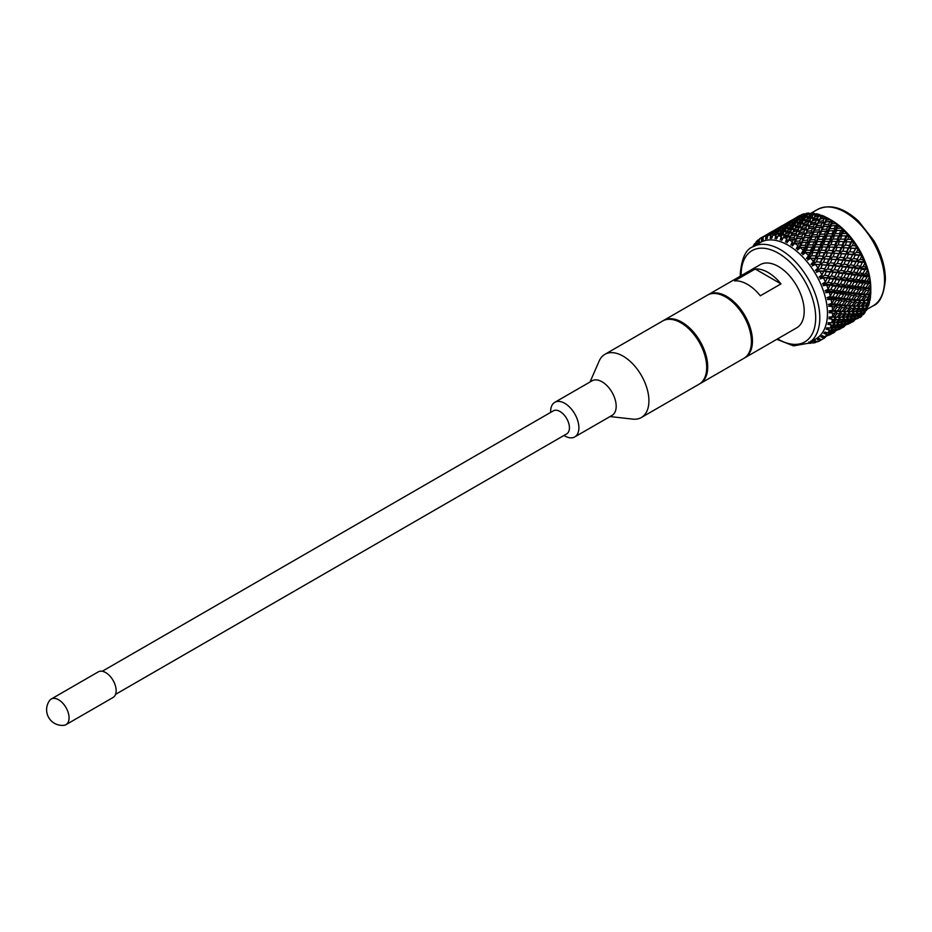 <?xml version="1.0" encoding="UTF-8"?>
<svg xmlns="http://www.w3.org/2000/svg" width="932" height="932" viewBox="0 0 932 932"><rect width="100%" height="100%" fill="white"/><g stroke="black" fill="none" stroke-linecap="round" stroke-linejoin="round"><path stroke-width="1.4" d="M663.176 320.713A36.476 21.063 60 0 1 663.689 320.398A36.476 21.063 60 0 1 691.8 330.173A36.476 21.063 60 0 1 707.714 366.87A36.476 21.063 60 0 1 700.165 383.576A36.476 21.063 60 0 1 699.641 383.856M663.689 320.398L707.388 295.164A36.476 21.063 60 0 1 735.499 304.939A36.476 21.063 60 0 1 751.413 341.648A36.476 21.063 60 0 1 743.864 358.342L700.165 383.576M590.026 381.98L599.194 360.987A36.476 21.063 60 0 1 604.88 354.346A36.476 21.063 60 0 1 632.991 364.121A36.476 21.063 60 0 1 648.917 400.83A36.476 21.063 60 0 1 641.356 417.524A36.476 21.063 60 0 1 632.758 419.12L610.006 416.569M604.88 354.346L662.652 320.992A36.476 21.063 60 0 1 690.763 330.767A36.476 21.063 60 0 1 706.689 367.476A36.476 21.063 60 0 1 699.128 384.17L641.356 417.524M550.637 411.466A19.98 11.534 60 0 1 550.649 411.292A19.98 11.534 60 0 1 554.785 402.333L592.065 380.804A19.98 11.534 60 0 1 607.454 386.151A19.98 11.534 60 0 1 616.18 406.259A19.98 11.534 60 0 1 612.033 415.404L574.753 436.922A19.98 11.534 60 0 1 564.92 436.025L563.953 435.477M554.785 402.333A19.98 11.534 60 0 1 570.174 407.68A19.98 11.534 60 0 1 578.889 427.776A19.98 11.534 60 0 1 574.753 436.922M102.252 671.273L553.352 410.837A13.316 7.689 60 0 1 563.615 414.402A13.316 7.689 60 0 1 569.429 427.811A13.316 7.689 60 0 1 566.668 433.904L115.568 694.352M49.617 700.503A14.784 8.539 60 0 1 51.213 699.047A14.784 8.539 60 0 1 62.607 703.008A14.784 8.539 60 0 1 69.061 717.896A14.784 8.539 60 0 1 65.997 724.665A14.784 8.539 60 0 1 63.947 725.317A15.669 15.669 0 0 1 49.617 700.503M51.213 699.047L98.303 671.856A14.784 8.539 60 0 1 109.696 675.817A14.784 8.539 60 0 1 116.151 690.705A14.784 8.539 60 0 1 113.087 697.474L65.997 724.665M760.349 295.793A36.476 21.063 -120 0 0 734.567 280.905L755.211 268.999A36.476 21.063 -120 0 1 780.981 283.887L760.349 295.793M707.912 294.885A36.476 21.063 60 0 1 708.425 294.57A36.476 21.063 60 0 1 736.525 304.345A36.476 21.063 60 0 1 752.45 341.054A36.476 21.063 60 0 1 744.889 357.748A36.476 21.063 60 0 1 744.377 358.028M744.889 357.748L796.65 327.866A36.476 21.063 -120 0 0 804.199 311.172A36.476 21.063 -120 0 0 788.286 274.462A36.476 21.063 -120 0 0 760.174 264.688L708.425 294.57M870.791 291.343A59.275 34.216 -120 0 0 870.791 291.25L868.228 294.407L870.698 294.594A59.275 34.216 -120 0 0 870.791 291.343L870.791 288.361A55.629 32.119 -120 0 0 831.461 220.232L828.886 218.752A59.275 34.216 -120 0 0 827.406 217.925L826.113 219.381L824.762 216.597A59.275 34.216 -120 0 0 821.838 215.362L820.789 217.144L819.24 214.476A59.275 34.216 -120 0 0 816.397 213.731L815.267 215.537L819.24 214.476M800.448 215.572L799.796 215.502A59.275 34.216 -120 0 0 799.248 215.816A59.275 34.216 -120 0 0 798.945 215.991M804.083 213.812A59.275 34.216 -120 0 0 801.765 214.581L800.367 215.63L804.083 213.812L805.376 214.22M808.801 213.067A59.275 34.216 -120 0 0 806.262 213.335L804.98 214.64L808.801 213.067L811.621 214.313M813.881 213.288A59.275 34.216 -120 0 0 811.166 213.055L809.978 214.605L813.881 213.288L816.502 214.57M821.64 215.746L819.787 214.71M824.319 218.263L819.904 219.102L818.727 221.49L823.142 220.721L824.319 218.263L826.113 219.381L827.127 217.843L825.286 216.876M870.791 291.25L870.698 288.139A59.275 34.216 -120 0 0 870.406 284.586L869.964 281.301A59.275 34.216 -120 0 0 869.288 277.596L868.496 274.218A59.275 34.216 -120 0 0 867.436 270.431L866.317 267.006A59.275 34.216 -120 0 0 864.908 263.208L863.475 259.795A59.275 34.216 -120 0 0 861.727 256.044L861.96 255.193L860.015 252.712A59.275 34.216 -120 0 0 857.964 249.089L858.325 248.529L855.995 245.897A59.275 34.216 -120 0 0 853.677 242.448L851.499 239.454A59.275 34.216 -120 0 0 848.959 236.25L846.594 233.501A59.275 34.216 -120 0 0 843.879 230.612L841.363 228.154A59.275 34.216 -120 0 0 838.52 225.614L835.922 223.505A59.275 34.216 -120 0 0 832.998 221.362L830.354 219.626A59.275 34.216 -120 0 0 828.886 218.752M827.465 313.373A55.629 32.119 -120 0 0 803.186 257.395A55.629 32.119 -120 0 0 760.314 242.495L752.66 246.91A55.629 32.119 60 0 1 795.532 261.822A55.629 32.119 60 0 1 819.811 317.8A55.629 32.119 60 0 1 808.289 343.256L815.943 338.84A55.629 32.119 -120 0 0 827.465 313.373M832.614 313.187A59.275 34.216 60 0 1 832.614 313.373A59.275 34.216 60 0 1 832.509 316.74L835.293 313.432L835.212 311.37L830.4 311.055L832.614 313.187L835.293 313.432M753.103 246.665L753.231 245.885A59.275 34.216 60 0 1 754.734 243.578L754.71 246.199L755.211 244.58L755.503 245.233L756.062 241.947A59.275 34.216 60 0 1 757.926 240.107L757.821 242.937L758.45 241.376L758.764 242.192L759.51 238.848A59.275 34.216 60 0 1 761.071 237.846A59.275 34.216 60 0 1 761.689 237.509L761.479 240.526L762.236 239.046L762.562 240.013L763.518 236.646A59.275 34.216 60 0 1 765.988 235.831L765.626 238.988L766.512 237.613L766.838 238.732L768.015 235.388A59.275 34.216 60 0 1 770.717 235.097L770.182 238.371L771.207 237.112L771.498 238.359L772.919 235.085A59.275 34.216 60 0 1 775.797 235.342L775.086 238.674L776.228 237.555L776.472 238.918L778.127 235.749A59.275 34.216 60 0 1 781.156 236.542L780.235 239.908L781.482 238.918L781.68 240.398L783.567 237.369A59.275 34.216 60 0 1 786.678 238.685L785.536 242.029L786.888 241.202L787.004 242.763L789.136 239.908A59.275 34.216 60 0 1 792.282 241.726L790.895 245.011L792.34 244.347L792.363 245.966L794.74 243.334A59.275 34.216 60 0 1 797.85 245.617L796.219 248.797L797.745 248.308L797.664 249.974L800.262 247.574A59.275 34.216 60 0 1 803.291 250.277L801.427 253.329L803.011 253.015L802.813 254.692L805.609 252.549A59.275 34.216 60 0 1 808.498 255.636L806.401 258.514L808.032 258.374L807.718 260.04L810.7 258.187A59.275 34.216 60 0 1 813.403 261.589L811.061 264.257L812.716 264.28L812.273 265.923L815.43 264.373A59.275 34.216 60 0 1 817.9 268.043L815.337 270.478L817.003 270.664L816.42 272.249L819.729 271.014A59.275 34.216 60 0 1 821.908 274.87L819.135 277.037L820.789 277.375L820.078 278.889L823.492 277.969A59.275 34.216 60 0 1 825.356 281.953L822.397 283.841L824.028 284.307L823.189 285.728L826.684 285.122A59.275 34.216 60 0 1 828.187 289.165L825.053 290.761L826.649 291.343L825.67 292.66L829.224 292.345A59.275 34.216 60 0 1 830.354 296.376L827.08 297.658L828.606 298.357L827.511 299.533L831.088 299.522A59.275 34.216 60 0 1 831.81 303.459L828.408 304.426L829.876 305.207L828.653 306.244L832.218 306.5A59.275 34.216 60 0 1 832.532 310.286L829.049 310.95L830.412 311.789L829.096 312.674L832.393 313.036M848.737 254.098L847.141 251.652M763.366 236.623L764.624 235.878M763.273 236.588L761.689 237.509L763.506 236.681M764.45 236.169L770.112 232.72L764.496 235.947M773.012 231.066L774.247 230.32M767.316 234.258L773.117 231.113M771.533 232.266L772.908 231.02M765.988 235.831L767.42 234.643L768.527 235.167M767.42 234.643L763.518 236.646M770.112 232.72L770.764 233.012M774.143 230.402L779.735 227.163L774.084 230.6M782.635 225.509L783.882 224.752M776.95 228.69L782.752 225.544M781.156 226.709L782.542 225.462M777.067 229.086L771.475 232.313L777.067 229.086L778.162 229.598M774.504 231.252L768.912 234.48L774.504 231.252L775.855 231.917M770.717 235.097L772.046 233.652L773.537 234.421M772.046 233.652L768.015 235.388M773.863 233.804L773.059 232.616M768.912 234.48L768.69 235.097M776.216 231.194L775.564 230.309M778.639 228.829L778.173 228.247M779.735 227.163L780.387 227.455M783.777 224.833L789.369 221.595L783.707 225.043M792.27 219.952L793.516 219.195M786.585 223.132L792.375 219.987M790.779 221.152L792.165 219.905M786.69 223.529L781.098 226.756L786.69 223.529L787.796 224.041M784.127 225.695L778.546 228.911L784.127 225.695L785.49 226.36M781.68 228.095L776.088 231.322L780.305 229.598L781.68 228.095L783.171 228.864M779.315 230.74L775.086 232.394L773.735 233.955L777.987 232.383L779.315 230.74L781.785 232.033L780.305 229.598M775.797 235.342L777.043 233.629L779.408 234.922L777.987 232.383M777.043 233.629L772.919 235.085M773.735 233.955L773.327 234.946M776.088 231.322L775.774 232.126M783.497 228.247L782.694 227.059M778.546 228.911L778.325 229.528M785.839 225.637L785.187 224.752M788.274 223.272L787.808 222.69M789.369 221.595L790.021 221.886M793.342 219.486L799.004 216.038L793.388 219.265M796.219 217.564L799.796 215.502M796.324 217.971L790.744 221.187L796.324 217.971L797.419 218.484M793.761 220.127L788.181 223.354L793.761 220.127L795.124 220.802M791.303 222.527L785.723 225.754L789.928 224.041L791.303 222.527L792.806 223.296M788.95 225.183L784.721 226.837L783.369 228.398L787.622 226.826L788.95 225.183L791.419 226.476L789.928 224.041M786.678 228.06L782.402 229.587L781.086 231.287L785.396 229.843L786.678 228.06L789.043 229.354L787.622 226.826M784.476 231.183L780.154 232.569L778.884 234.41L783.218 233.117L784.476 231.183L786.724 232.464L785.396 229.843M781.156 236.542L782.332 234.561L784.476 235.819L783.218 233.117M782.332 234.561L778.127 235.749M778.884 234.41L778.255 235.714M781.086 231.287L780.573 232.429M783.369 228.398L782.95 229.377M785.723 225.754L785.408 226.558M793.132 222.678L792.328 221.49M788.181 223.354L787.948 223.971M795.474 220.08L794.821 219.195M799.004 216.038L799.656 216.329M803.396 214.57L797.804 217.797L803.396 214.57L804.747 215.234M800.938 216.97L795.357 220.197L799.551 218.472L800.938 216.97L802.429 217.739M798.584 219.614L794.355 221.28L792.992 222.841L797.256 221.257L798.584 219.614L801.042 220.919L799.551 218.472M796.301 222.503L792.025 224.03L790.72 225.73L795.019 224.286L796.301 222.503L798.666 223.797L797.256 221.257M794.099 225.626L789.788 227.012L788.519 228.853L792.852 227.548L794.099 225.626L796.359 226.907L795.019 224.286M791.967 228.992L787.61 230.239L786.375 232.219L790.744 231.054L791.967 228.992L794.099 230.251L792.852 227.548M789.87 232.592L785.49 233.711L784.29 235.819L788.67 234.794L789.87 232.592L791.897 233.815L790.744 231.054M786.678 238.685L787.82 236.437L789.73 237.613L788.67 234.794M787.82 236.437L783.567 237.369M784.29 235.819L782.053 239.757M781.482 238.918L782.274 239.384L783.346 237.532M786.375 232.219L785.618 233.676M788.519 228.853L787.889 230.157M790.72 225.73L790.196 226.872M792.992 222.841L792.584 223.82M795.357 220.197L795.043 221M802.755 217.121L801.951 215.933M797.804 217.797L797.582 218.414M805.108 214.511L804.654 213.894M808.207 214.057L803.978 215.723L802.615 217.284L806.879 215.7L808.207 214.057L810.689 215.35L809.372 213.207M805.935 216.946L801.66 218.461L800.355 220.162L804.642 218.729L805.935 216.946L808.3 218.239L806.879 215.7M803.734 220.069L799.423 221.443L798.153 223.296L802.487 221.991L803.734 220.069L805.982 221.35L804.642 218.729M801.59 223.435L797.244 224.682L796.01 226.662L800.378 225.497L801.59 223.435L803.734 224.694L802.487 221.991M799.493 227.035L795.124 228.142L793.924 230.262L798.305 229.237L799.493 227.035L801.532 228.258L800.378 225.497M797.454 230.868L793.05 231.847L791.862 234.095L796.278 233.198L797.454 230.868L799.365 232.056L798.305 229.237M795.415 234.934L791.012 235.784L789.835 238.161L794.25 237.404L795.415 234.934L797.221 236.064L796.278 233.198M792.282 241.726L793.4 239.233L795.078 240.293L794.25 237.404M793.4 239.233L789.136 239.908M789.835 238.161L788.903 240.048M791.862 234.095L791.012 235.784M793.924 230.262L793.05 231.847M796.01 226.662L795.252 228.107M798.153 223.296L797.512 224.6M800.355 220.162L799.842 221.315M802.615 217.284L802.207 218.263M804.98 214.64L804.666 215.443M813.368 214.511L809.046 215.886L807.776 217.739L812.11 216.434L813.368 214.511L815.617 215.793L814.452 213.486M811.224 217.878L806.867 219.113L805.644 221.094L810.001 219.94L811.224 217.878L813.368 219.137L812.11 216.434M809.127 221.478L804.759 222.585L803.547 224.705L807.939 223.668L809.127 221.478L811.155 222.701L810.001 219.94M807.077 225.311L802.673 226.29L801.497 228.538L805.9 227.641L807.077 225.311L808.999 226.488L807.939 223.668M805.05 229.377L800.635 230.216L799.47 232.604L803.885 231.835L805.05 229.377L806.844 230.507L805.9 227.641M803.034 233.664L798.619 234.375L797.454 236.891L801.87 236.25L803.034 233.664L804.712 234.724L803.885 231.835M801.019 238.173L796.604 238.755L795.427 241.4L799.842 240.887L801.019 238.173L802.58 239.163L801.87 236.25M797.85 245.617L798.992 242.891L800.425 243.8L799.842 240.887M798.992 242.891L794.74 243.334M795.427 241.4L792.946 244.72L794.483 243.438M797.454 236.891L795.078 240.293L796.604 238.755M799.47 232.604L798.619 234.375M801.497 228.538L800.635 230.216M803.547 224.705L802.673 226.29M805.644 221.094L804.887 222.55M807.776 217.739L807.147 219.043M809.978 214.605L809.465 215.746M818.762 215.921L814.382 217.028L813.17 219.148L817.574 218.111L818.762 215.921L821.069 216.655L818.622 220.931L817.574 218.111M816.712 219.754L812.308 220.733L811.131 222.981L815.523 222.084L816.712 219.754L818.622 220.931L819.904 219.102M814.684 223.82L810.269 224.659L809.092 227.047L813.519 226.278L814.684 223.82L816.479 224.95L815.523 222.084M812.669 228.107L808.242 228.818L807.077 231.334L811.492 230.693L812.669 228.107L814.347 229.167L813.519 226.278M810.642 232.616L806.238 233.198L805.073 235.831L809.477 235.318L810.642 232.616L812.203 233.606L811.492 230.693M808.627 237.322L804.223 237.788L803.034 240.549L807.438 240.153L808.627 237.322L810.059 238.231L809.477 235.318M806.564 242.238L802.172 242.588L800.984 245.465L805.353 245.174L806.564 242.238L807.893 243.054L807.438 240.153M803.291 250.277L804.479 247.341L805.691 248.063L805.353 245.174M804.479 247.341L800.262 247.574M800.984 245.465L798.27 248.611L799.994 247.644M803.034 240.549L800.425 243.8L802.172 242.588M805.073 235.831L802.58 239.163L804.223 237.788M807.077 231.334L804.712 234.724L806.238 233.198M809.092 227.047L808.242 228.818M811.131 222.981L810.269 224.659M813.17 219.148L812.308 220.733M815.267 215.537L814.521 216.993M821.838 215.362L820.754 217.412L824.762 216.597M822.292 222.55L817.877 223.261L816.712 225.765L821.127 225.136L822.292 222.55L823.97 223.61L823.142 220.721M820.277 227.047L815.873 227.641L814.696 230.274L819.112 229.761L820.277 227.047L821.838 228.037L821.127 225.136M818.249 231.765L813.846 232.231L812.669 234.992L817.061 234.596L818.249 231.765L819.694 232.674L819.112 229.761M816.199 236.681L811.807 237.031L810.619 239.897L814.987 239.617L816.199 236.681L817.527 237.497L817.061 234.596M814.114 241.784L809.745 242.017L808.522 245L812.879 244.825L814.114 241.784L815.325 242.506L814.987 239.617M811.97 247.062L807.625 247.201L806.378 250.289L810.7 250.207L811.97 247.062L813.065 247.679L812.879 244.825M808.498 255.636L809.768 252.514L810.758 253.026L810.7 250.207M809.768 252.514L805.609 252.549M806.378 250.289L803.442 253.236L805.341 252.595M808.522 245L805.691 248.063L807.625 247.201M810.619 239.897L807.893 243.054L809.745 242.017M812.669 234.992L810.059 238.231L811.807 237.031M814.696 230.274L812.203 233.606L813.846 232.231M816.712 225.765L814.347 229.167L815.873 227.641M818.727 221.49L817.877 223.261M820.754 217.412L814.347 229.167L803.442 253.236L803.256 250.568M821.709 215.548L820.789 217.144M827.406 217.925L826.346 220.208L830.354 219.626M829.911 221.49L825.496 222.072L824.319 224.717L828.734 224.204L829.911 221.49L831.472 222.48L830.855 219.929M827.884 226.208L823.469 226.674L822.304 229.423L826.696 229.027L827.884 226.208L829.329 227.117L828.734 224.204M825.834 231.113L821.442 231.462L820.242 234.34L824.622 234.049L825.834 231.113L827.15 231.94L826.696 229.027M823.737 236.215L819.368 236.46L818.145 239.442L822.502 239.268L823.737 236.215L824.96 236.938L824.622 234.049M821.593 241.505L817.259 241.644L816.013 244.72L820.323 244.638L821.593 241.505L822.7 242.122L822.502 239.268M819.403 246.957L815.104 246.992L813.811 250.184L818.086 250.184L819.403 246.957L820.393 247.458L820.323 244.638M817.119 252.56L812.867 252.514L811.539 255.787L815.756 255.881L817.119 252.56L818.005 252.945L818.086 250.184M813.403 261.589L814.754 258.315L815.547 258.583L815.756 255.881M814.754 258.315L810.7 258.187M811.539 255.787L808.382 258.502L810.421 258.211M813.811 250.184L810.758 253.026L812.867 252.514M816.013 244.72L813.065 247.679L815.104 246.992M818.145 239.442L815.325 242.506L817.259 241.644M820.242 234.34L817.527 237.497L819.368 236.46M822.304 229.423L819.694 232.674L821.442 231.462M824.319 224.717L821.838 228.037L823.469 226.674M826.346 220.208L823.97 223.61L825.496 222.072M832.998 221.362L831.927 223.866L835.922 223.505M835.468 225.556L831.064 225.905L829.876 228.783L834.257 228.491L835.468 225.556L836.785 226.371L836.388 223.82M833.371 230.658L829.002 230.903L827.791 233.885L832.136 233.699L833.371 230.658L834.583 231.381L834.257 228.491M831.228 235.947L826.894 236.076L825.647 239.163L829.969 239.081L831.228 235.947L832.323 236.565L832.136 233.699M829.026 241.388L824.727 241.435L823.434 244.615L827.721 244.627L829.026 241.388L830.016 241.901L829.969 239.081M826.754 247.003L822.502 246.957L821.174 250.219L825.391 250.324L826.754 247.003L827.639 247.388L827.721 244.627M824.401 252.758L820.195 252.63L818.809 255.985L822.991 256.149L824.401 252.758L825.169 253.015L825.391 250.324M821.942 258.642L817.783 258.432L816.35 261.869L820.463 262.102L821.942 258.642L822.618 258.77L822.991 256.149M817.9 268.043L819.962 264.641L817.713 264.525M815.43 264.373L818.995 264.618M816.35 261.869L812.995 264.327L815.139 264.362M826.334 265.177L822.315 264.851L820.743 268.404L824.727 268.765L826.835 265.038L819.962 264.641L820.463 262.102M818.809 255.985L815.547 258.583L817.783 258.432M821.174 250.219L818.005 252.945L820.195 252.63M823.434 244.615L820.393 247.458L822.502 246.957M825.647 239.163L822.7 242.122L824.727 241.435M827.791 233.885L824.96 236.938L826.894 236.076M829.876 228.783L827.15 231.94L829.002 230.903M831.927 223.866L829.329 227.117L831.064 225.905M832.591 221L831.472 222.48L832.905 221.28M838.52 225.614L837.414 228.328L841.363 228.154M840.862 230.379L836.517 230.519L835.27 233.606L839.592 233.524L840.862 230.379L841.969 230.996L841.794 228.491M838.66 235.831L834.35 235.878L833.08 239.058L837.344 239.07L838.66 235.831L839.65 236.344L839.592 233.524M836.388 241.446L832.125 241.388L830.796 244.662L835.025 244.755L836.388 241.446L837.262 241.831L837.344 239.07M834.024 247.19L829.818 247.062L828.432 250.417L832.614 250.591L834.024 247.19L834.804 247.458L835.025 244.755M831.565 253.085L827.418 252.875L825.985 256.3L830.097 256.545L831.565 253.085L832.253 253.213L832.614 250.591M835.957 259.62L831.95 259.294L830.377 262.847L834.35 263.197L836.458 259.48L824.925 258.805L823.422 262.3L827.476 262.603L828.641 259.049M821.908 274.87L823.946 271.084L819.438 270.967M823.527 271.375L819.729 271.014M830.226 272.074L826.358 271.666L824.634 275.301L828.455 275.732L830.563 271.643L823.946 271.084L824.727 268.765M820.743 268.404L817.201 270.595L815.337 270.478M823.422 262.3L819.962 264.641L822.315 264.851M833.161 265.806L829.224 265.434L827.581 269.033L831.484 269.441L833.581 265.527L826.835 265.038L827.476 262.603M825.985 256.3L822.618 258.77L824.925 258.805M833.057 256.743L837.099 257.046L838.637 253.516L834.548 253.248L833.057 256.743L829.597 259.073L827.336 258.956M835.62 250.743L839.732 250.988L841.2 247.516L837.053 247.318L835.62 250.743L832.253 253.213L829.597 259.073L830.097 256.545M828.432 250.417L825.169 253.015L827.418 252.875M830.796 244.662L827.639 247.388L829.818 247.062M833.08 239.058L830.016 241.901L832.125 241.388M835.27 233.606L832.323 236.565L834.35 235.878M837.414 228.328L834.583 231.381L836.517 230.519M838.019 224.962L836.785 226.371L838.404 225.462M843.879 230.612L842.703 233.501L846.594 233.501M846.011 235.878L841.759 235.831L840.419 239.105L844.66 239.198L846.011 235.878L846.897 236.262L846.978 233.839M843.646 241.633L839.441 241.505L838.078 244.86L842.237 245.034L843.646 241.633L844.439 241.901L844.66 239.198M845.592 254.063L841.584 253.737L840.012 257.29L843.984 257.64L846.093 253.923L838.217 253.492M825.356 281.953L828.513 275.616M823.492 277.969L827.406 277.818L820.929 277.2L823.212 277.899M824.634 275.301L820.929 277.2L819.135 277.037M827.581 269.033L823.946 271.084L826.358 271.666M843.169 273.635L839.487 273.169L837.6 276.862L841.235 277.34L843.367 272.913L832.998 272.389L831.193 276.058L834.921 276.524L837.041 272.26L830.563 271.643L831.484 269.441M830.377 262.847L826.835 265.038L829.224 265.434M839.848 266.517L835.992 266.098L834.28 269.732L838.089 270.175L840.186 266.086L833.581 265.527L834.35 263.197M820.789 277.375L829.597 259.073L831.95 259.294M842.796 260.249L838.847 259.877L837.204 263.476L841.107 263.873L843.204 259.958L836.458 259.48L837.099 257.046M838.078 244.86L834.804 247.458L832.253 253.213L834.548 253.248M842.691 251.186L846.734 251.489L848.271 247.959L844.182 247.691L842.691 251.186L839.231 253.516L836.913 253.399M841.2 247.516L841.876 247.656L839.231 253.516L839.732 250.988M840.419 239.105L837.262 241.831L834.804 247.458L837.053 247.318M845.242 245.186L849.355 245.431L850.834 241.959L846.675 241.761L845.242 245.186L841.876 247.656L842.237 245.034M842.703 233.501L839.65 236.344L837.262 241.831L839.441 241.505M843.285 229.68L839.65 236.344L841.759 235.831M842.831 228.992L841.969 230.996L843.74 230.39M848.959 236.25L847.701 239.303L851.499 239.454M855.227 248.495L851.207 248.18L849.635 251.733L853.619 252.083L855.727 248.355L847.852 247.935M840.815 270.501L844.555 270.967L846.407 267.274L842.621 266.832L840.815 270.501L837.041 272.26L838.183 269.989M833.546 279.192L829.853 278.726L827.966 282.419L831.6 282.897L833.744 278.47L827.406 277.818L829.853 278.726M828.187 289.165L830.296 284.703L824.109 284.027L826.404 285.029M830.156 285.588L826.684 285.122M836.237 286.415L832.73 285.938L830.657 289.642L834.093 290.132L836.237 286.415L836.319 285.39L830.296 284.703L831.6 282.897M827.966 282.419L824.109 284.027L822.397 283.841M839.79 280.019L836.19 279.542L834.198 283.246L837.752 283.736L839.93 279.146L833.744 278.47L834.921 276.524M831.193 276.058L827.383 277.853M834.28 269.732L830.563 271.643L832.998 272.389M837.204 263.476L833.581 265.527L835.992 266.098M852.803 268.078L849.122 267.612L847.223 271.305L850.869 271.783L853.001 267.344L840.186 266.086L841.107 263.873M840.012 257.29L836.458 259.48L838.847 259.877M849.483 260.96L845.627 260.541L843.903 264.175L847.724 264.618L849.821 260.529L843.204 259.958L843.984 257.64M827.406 277.818L839.231 253.516L841.584 253.737M852.419 254.692L848.481 254.32L846.838 257.919L850.73 258.315L852.838 254.401L846.093 253.923L846.734 251.489M847.701 239.303L844.439 241.901L841.876 247.656L844.182 247.691M853.677 242.448L852.314 245.617L848.854 247.959L846.559 247.842M850.834 241.959L851.522 242.087L848.854 247.959L849.355 245.431M848.318 235.05L846.897 236.262L844.439 241.901L846.675 241.761M853.025 240.98L851.522 242.087L851.836 239.792M847.817 234.142L846.897 236.262L848.819 235.982M852.314 245.617L855.995 245.897M850.462 264.933L854.178 265.399L856.03 261.717L852.256 261.275L850.462 264.933L846.675 266.692L847.794 264.467M834.198 283.246L830.296 284.703L832.73 285.938M842.144 287.242L838.742 286.765L836.563 290.469L839.907 290.947L842.144 287.242L842.178 286.066L836.319 285.39L837.752 283.736M837.6 276.862L833.744 278.47L836.19 279.542M845.86 280.858L842.365 280.381L840.291 284.085L843.728 284.563L845.86 280.858L845.953 279.833L839.93 279.146L841.235 277.34M843.903 264.175L840.186 266.086L837.041 272.26L839.487 273.169M849.425 274.462L845.813 273.985L843.833 277.689L847.374 278.179L849.553 273.577L843.367 272.913L844.555 270.967M846.838 257.919L843.204 259.958L840.186 266.086L842.621 266.832M849.635 251.733L846.093 253.923L843.204 259.958L845.627 260.541M862.438 262.521L858.745 262.043L856.846 265.748L860.492 266.226L862.636 261.787L849.821 260.529L850.73 258.315M851.207 248.18L848.854 247.959L846.093 253.923L848.481 254.32M859.118 255.391L855.25 254.984L853.526 258.618L857.347 259.061L859.455 254.96L852.838 254.401L853.619 252.083M858.325 248.529L855.727 248.355L856.287 246.223M852.5 239.862L851.522 242.087L853.537 242.122M830.354 296.376L832.544 291.623L826.696 290.947L828.956 292.24M832.509 292.811L829.224 292.345M838.252 293.615L834.944 293.149L832.66 296.842L835.899 297.296L838.252 293.615L838.252 292.275L832.544 291.623L834.093 290.132M830.657 289.642L825.053 290.761M857.964 249.089L856.473 252.351L860.015 252.712M861.727 256.044L860.085 259.376L856.298 261.135L857.405 258.945L856.345 261.042M840.291 284.085L836.319 285.39L838.742 286.765M847.875 288.058L844.578 287.592L842.295 291.273L845.534 291.728L847.875 288.058L847.875 286.718L842.178 286.066L843.728 284.563M843.833 277.689L839.93 279.146L842.365 280.381M851.778 281.685L848.365 281.208L846.186 284.912L849.541 285.39L851.778 281.685L851.813 280.497L845.953 279.833L847.374 278.179M847.223 271.305L843.367 272.913L845.813 273.985M855.494 275.301L851.999 274.812L849.914 278.528L853.363 279.006L855.494 275.301L855.576 274.264L849.553 273.577L850.869 271.783M853.526 258.618L849.821 260.529L846.675 266.692L849.122 267.612M859.048 268.905L855.448 268.428L853.467 272.132L857.009 272.61L859.188 268.02L853.001 267.344L854.178 265.399M856.473 252.351L852.838 254.401L849.821 260.529L852.256 261.275M857.312 247.376L855.727 248.355L852.838 254.401L855.25 254.984M861.96 255.193L859.455 254.96L860.259 253.026M856.799 246.06L855.727 248.355L857.824 248.704M831.81 303.459L834.175 299.941L834.14 298.461L828.618 297.832L830.82 299.393M834.175 299.941L831.088 299.522M839.546 300.652L836.447 300.255L833.965 303.879L836.994 304.263L839.546 300.652L839.487 299.021L834.14 298.461L835.899 297.296M832.66 296.842L827.08 297.658M836.563 290.469L832.544 291.623L834.944 293.149M843.809 294.384L840.606 293.941L838.217 297.611L841.363 298.03L843.809 294.384L843.775 292.893L838.252 292.275L839.907 290.947M860.085 259.376L863.475 259.795M846.186 284.912L842.178 286.066L844.578 287.592M853.432 288.815L850.229 288.384L847.852 292.054L850.986 292.473L853.432 288.815L853.409 287.336L847.875 286.718L849.541 285.39M849.914 278.528L845.953 279.833L848.365 281.208M857.51 282.489L854.213 282.035L851.93 285.716L855.168 286.171L857.51 282.489L857.51 281.161L851.813 280.497L853.363 279.006M853.467 272.132L849.553 273.577L851.999 274.812M861.401 276.128L857.999 275.651L855.821 279.355L859.164 279.821L861.401 276.128L861.448 274.94L855.576 274.264L857.009 272.61M856.846 265.748L853.001 267.344L855.448 268.428M865.129 269.744L861.622 269.255L859.537 272.971L862.985 273.449L865.129 269.744L865.211 268.707L859.188 268.02L860.492 266.226M861.121 254.11L859.455 254.96L856.298 261.135L858.745 262.043M865.024 262.043L862.636 261.787L863.673 260.075M860.62 252.607L859.455 254.96L861.587 255.613M832.532 310.286L835.107 306.861L835.025 305.079L829.864 304.578L831.973 306.36M835.107 306.861L832.218 306.5M840.105 307.409L837.227 307.106L834.524 310.636L837.332 310.915L840.105 307.409L840.035 305.498L835.025 305.079L836.994 304.263M833.965 303.879L828.408 304.426M838.217 297.611L834.14 298.461L836.447 300.255M844.742 301.292L841.747 300.931L839.149 304.519L842.074 304.846L844.742 301.292L844.66 299.522L839.487 299.021L841.363 298.03M842.295 291.273L838.252 292.275L840.606 293.941M849.168 295.095L846.081 294.687L843.6 298.322L846.629 298.694L849.168 295.095L849.122 293.464L843.775 292.893L845.534 291.728M864.908 263.208L863.102 266.564L866.317 267.006M851.93 285.716L847.875 286.718L850.229 288.384M858.803 289.537L855.716 289.13L853.223 292.753L856.263 293.137L858.803 289.537L858.745 287.906L853.409 287.336L855.168 286.171M855.821 279.355L851.813 280.497L854.213 282.035M863.067 283.258L859.863 282.827L857.487 286.485L860.62 286.905L863.067 283.258L863.032 281.779L857.51 281.161L859.164 279.821M859.537 272.971L855.576 274.264L857.999 275.651M867.144 276.932L863.836 276.466L861.552 280.159L864.803 280.614L867.144 276.932L867.144 275.592L861.448 274.94L862.985 273.449M863.102 266.564L859.188 268.02L861.622 269.255M867.482 268.964L865.211 268.707L866.469 267.251M864.36 261.065L862.636 261.787L864.779 262.731M839.918 313.758L837.251 313.583L834.338 316.985L836.936 317.125L839.918 313.758L839.848 311.579L835.212 311.37L837.332 310.915M834.524 310.636L829.049 310.95M839.149 304.519L835.025 305.079L837.227 307.106M844.928 307.863L842.155 307.607L839.336 311.09L842.05 311.3L844.928 307.863L844.846 305.812L840.035 305.498L842.074 304.846M843.6 298.322L839.487 299.021L841.747 300.931M849.739 301.852L846.862 301.537L844.159 305.067L846.967 305.347L849.739 301.852L849.658 299.941L844.66 299.522L846.629 298.694M847.852 292.054L843.775 292.893L846.081 294.687M854.364 295.735L851.382 295.374L848.784 298.962L851.708 299.288L854.364 295.735L854.294 293.953L849.122 293.464L850.986 292.473M867.436 270.431L865.455 273.798L868.496 274.218M857.487 286.485L853.409 287.336L855.716 289.13M863.999 290.178L861.005 289.817L858.419 293.394L861.331 293.731L863.999 290.178L863.929 288.396L858.745 287.906L860.62 286.905M861.552 280.159L857.51 281.161L859.863 282.827M868.438 283.969L865.339 283.573L862.846 287.196L865.886 287.58L868.438 283.969L868.391 282.338L863.032 281.779L864.803 280.614M865.455 273.798L861.448 274.94L863.836 276.466M869.276 275.837L867.144 275.592L868.601 274.427M866.993 268.113L865.211 268.707L867.342 269.919M834.734 319.536L834.676 317.23L830.226 317.136L832.264 319.431A59.275 34.216 60 0 1 831.74 322.705L834.734 319.536L832.264 319.431M841.27 317.253L844.369 313.968L841.817 313.863L838.777 317.195L841.27 317.253L836.936 317.125M834.338 316.985L828.967 317.09L830.237 317.975L828.816 318.697L832.055 319.28M839.336 311.09L835.212 311.37L837.251 313.583M844.369 313.968L844.31 311.661L839.848 311.579L842.05 311.3M844.159 305.067L840.035 305.498L842.155 307.607M849.553 308.201L846.885 308.026L843.973 311.428L846.559 311.568L849.553 308.201L849.471 306.022L844.846 305.812L846.967 305.347M848.784 298.962L844.66 299.522L846.862 301.537M854.551 302.306L851.778 302.05L848.97 305.533L851.673 305.743L854.551 302.306L854.481 300.255L849.658 299.941L851.708 299.288M853.223 292.753L849.122 293.464L851.382 295.374M859.374 296.294L856.496 295.98L853.782 299.51L856.601 299.789L859.374 296.294L859.281 294.372L854.294 293.953L856.263 293.137M838.986 319.594L836.54 319.583L833.406 322.822L835.783 322.798L838.986 319.594L838.963 317.171L840.722 319.583L837.484 322.74L839.767 322.612L843.064 319.513L840.722 319.583M869.288 277.596L867.11 280.928L869.964 281.301M862.846 287.196L858.745 287.906L861.005 289.817M868.997 290.726L866.119 290.423L863.416 293.953L866.224 294.232L868.997 290.726L868.927 288.815L863.929 288.396L865.886 287.58M867.11 280.928L863.032 281.779L865.339 283.573M870.395 282.536L868.391 282.338L870.022 281.464M868.95 275.138L867.144 275.592L869.218 277.049M833.429 325.07L831.169 325.14A59.275 34.216 60 0 1 830.249 328.064L833.429 325.07L833.429 322.53L835.084 324.988L831.74 328.041L833.919 327.819L837.332 324.814L835.084 324.988M831.74 322.705L828.175 322.763L829.329 323.66L829.329 322.728L831.169 325.14M833.406 322.822L831.589 322.775M838.777 317.195L834.676 317.23L836.54 319.583M843.973 311.428L839.848 311.579L841.817 313.863M850.893 311.696L853.992 308.41L851.44 308.306L848.4 311.637L850.893 311.696L846.559 311.568M848.97 305.533L844.846 305.812L846.885 308.026M853.992 308.41L853.945 306.104L849.471 306.022L851.673 305.743M853.782 299.51L849.658 299.941L851.778 302.05M859.188 302.644L856.52 302.457L853.596 305.871L856.193 305.999L859.188 302.644L859.106 300.465L854.481 300.255L856.601 299.789M858.419 293.394L854.294 293.953L856.496 295.98M864.185 296.749L861.413 296.493L858.605 299.964L861.308 300.186L864.185 296.749L864.104 294.698L859.281 294.372L861.331 293.731M848.621 314.037L846.174 314.026L843.041 317.264L845.417 317.23L848.621 314.037L848.586 311.614L850.357 314.026L847.106 317.183L849.39 317.055L852.698 313.956L850.357 314.026M870.406 284.586L868.042 287.837L870.698 288.139M868.042 287.837L863.929 288.396L866.119 290.423M870.791 288.943L868.927 288.815L870.721 288.244M870.22 282.012L868.391 282.338L870.372 284.015M831.414 329.951L829.364 330.208A59.275 34.216 60 0 1 828.035 332.736L831.414 329.951L831.495 327.202L832.928 329.707L829.387 332.549L831.367 332.095L834.979 329.322L832.928 329.707M830.249 328.064L826.672 327.843L827.709 328.74L827.744 327.726L829.364 330.208M831.74 328.041L830.4 327.924M837.332 324.814L837.367 322.169L838.917 324.651L835.468 327.61L837.553 327.272L841.06 324.383L838.917 324.651M837.484 322.74L835.934 322.647M843.064 319.513L843.064 316.973L844.718 319.431L841.375 322.484L843.553 322.251L846.955 319.257L844.718 319.431M843.041 317.264L841.316 317.206M848.4 311.637L844.31 311.661L846.174 314.026M853.596 305.871L849.471 306.022L851.44 308.306M860.527 306.139L863.626 302.853L861.063 302.749L858.046 306.08L860.527 306.139L856.193 305.999M858.605 299.964L854.481 300.255L856.52 302.457M863.626 302.853L863.568 300.547L859.106 300.465L861.308 300.186M863.416 293.953L859.281 294.372L861.413 296.493M868.81 297.075L866.154 296.9L863.218 300.314L865.828 300.442L868.81 297.075L868.741 294.896L864.104 294.698L866.224 294.232M858.256 308.48L855.809 308.457L852.663 311.707L855.052 311.672L858.256 308.48L858.221 306.057L859.98 308.469L856.741 311.614L859.024 311.486L862.321 308.399L859.98 308.469M870.768 288.617L868.927 288.815L870.791 290.668M828.723 334.064L826.859 334.541A59.275 34.216 60 0 1 825.169 336.627L828.723 334.064L828.816 332.468M828.035 332.736L824.505 332.258L825.414 333.132L825.484 332.048L826.859 334.541M829.387 332.549L828.432 332.409M834.979 329.322L835.107 326.48M835.468 327.61L834.315 327.482M841.06 324.383L841.13 321.633L842.563 324.15L839.021 326.981L841.002 326.538L844.602 323.765L842.563 324.15M841.375 322.484L840.035 322.367M846.955 319.257L846.99 316.612L848.539 319.094L845.091 322.053L847.176 321.715L850.683 318.826L848.539 319.094M847.106 317.183L845.569 317.09M852.698 313.956L852.698 311.405L854.353 313.863L851.009 316.927L853.188 316.694L856.59 313.7L854.353 313.863M852.663 311.707L850.939 311.649M858.046 306.08L853.945 306.104L855.809 308.457M863.218 300.314L859.106 300.465L861.063 302.749M869.94 300.57A59.275 34.216 -120 0 0 870.43 297.494L867.669 300.512L869.94 300.57L865.828 300.442M868.228 294.407L864.104 294.698L866.154 296.9M870.476 294.943L868.741 294.896L870.465 296.9L870.476 294.943L868.741 294.896L870.698 294.594M867.878 302.923L865.432 302.9L862.298 306.15L864.675 306.115L867.878 302.923L867.855 300.488L869.405 302.609L869.451 300.43M838.369 328.495L832.777 331.722L838.369 328.495L838.451 326.899M831.961 333.027L826.369 336.254L831.961 333.027L832.078 331.606M825.403 337.349L823.702 338.071A59.275 34.216 60 0 1 821.674 339.667L825.403 337.349L825.496 336.382M825.169 336.627L821.709 335.916L822.478 336.743L822.595 335.602L823.702 338.071M829.573 332.503L830.109 333.656M832.777 331.722L832.02 331.606M835.689 327.575L836.423 328.996M839.021 326.981L838.066 326.852M844.602 323.765L844.742 320.923M845.091 322.053L843.938 321.913M850.683 318.826L850.765 316.076L852.197 318.581L848.644 321.423L850.636 320.969L854.236 318.196L852.197 318.581M851.009 316.927L849.658 316.798M856.59 313.7L856.625 311.055L858.174 313.536L854.737 316.484L856.811 316.146L860.306 313.268L858.174 313.536M856.741 311.614L855.203 311.521M862.321 308.399L862.321 305.847L863.987 308.306L860.632 311.358L862.811 311.137L866.224 308.131L863.987 308.306M862.298 306.15L860.562 306.092M867.669 300.512L863.568 300.547L865.432 302.9M868.449 305.941A59.275 34.216 -120 0 0 869.323 303.191L866.376 306.057L868.449 305.941M847.992 322.938L842.4 326.165L847.992 322.938L848.085 321.342M841.584 327.47L836.016 330.697L841.584 327.47L841.701 326.049M835.049 331.78L829.457 335.007L835.049 331.78L835.13 330.825M823.469 338.7L824.401 338.153M821.674 339.667L818.319 338.77L818.96 339.516L819.135 338.328L819.962 340.728L821.523 339.656M831.146 334.18L828.408 335.415M832.928 331.687L833.278 332.538M839.208 326.946L839.732 328.099M842.4 326.165L841.654 326.037M845.312 322.018L846.046 323.439M848.644 321.423L847.689 321.295M854.236 318.196L854.364 315.365M854.737 316.484L853.584 316.356M860.306 313.268L860.399 310.519L861.82 313.024L858.279 315.866L860.259 315.412L863.871 312.639L861.82 313.024M860.632 311.358L859.281 311.241M866.224 308.131L866.259 305.486L867.622 307.665L867.727 305.312M866.376 306.057L864.838 305.964M866.247 310.624A59.275 34.216 -120 0 0 867.494 308.247L864.36 310.927L866.247 310.624M857.615 317.381L852.046 320.596L857.615 317.381L857.708 315.785M851.219 321.913L845.639 325.14L851.219 321.913L851.335 320.48M844.672 326.223L839.08 329.45L844.672 326.223L844.765 325.268M833.103 333.143L834.035 332.596M817.119 341.217L815.71 342.452A59.275 34.216 60 0 1 813.123 343.011L810.421 342.382L810.735 341.135L811.003 343.244A59.275 34.216 60 0 1 808.289 343.256L793.516 345.877L776.822 339.318M819.962 340.728A59.275 34.216 60 0 1 817.644 341.811L814.918 341.403L815.151 340.192L815.71 342.452M840.781 328.623L838.031 329.858M842.551 326.13L842.901 326.981M848.842 321.389L849.367 322.53M852.046 320.596L851.289 320.48M854.935 316.461L855.669 317.882M858.279 315.866L857.323 315.738M863.871 312.639L863.999 309.808M864.36 310.927L863.207 310.799M863.393 314.527A59.275 34.216 -120 0 0 864.978 312.57L861.669 315.039L863.393 314.527M860.853 316.344L855.261 319.571L860.853 316.344L860.97 314.923M854.294 320.666L848.726 323.893L854.294 320.666L854.388 319.711M842.738 327.586L843.67 327.027M812.308 341.729L811.003 343.244M850.403 323.066L847.666 324.289M852.174 320.561L852.535 321.412M858.465 315.832L859.001 316.973M861.669 315.039L860.923 314.923M864.581 310.892L865.152 312.01L865.246 310.787M859.91 317.591A59.275 34.216 -120 0 0 861.82 316.088L859.91 317.591M852.361 322.029L853.293 321.47M858.337 318.22L857.3 318.732M754.734 243.578L756.644 243.147M754.78 243.683L756.423 244.941L755.211 244.58M757.926 240.107L759.662 239.442M808.778 341.962L810.933 343.151M814.918 341.403L813.252 341.135L815.628 342.347M818.96 339.516L817.294 339.399L819.857 340.599M822.478 336.743L820.836 336.79L823.573 337.932M825.414 333.132L823.806 333.341L826.707 334.39M827.709 328.74L826.148 329.124L829.189 330.056M829.329 323.66L827.826 324.22L830.983 324.988M832.509 316.74L828.967 317.09M870.43 297.494L870.465 296.9M869.323 303.191L869.405 302.609M867.494 308.247L867.622 307.665M824.028 284.307L825.216 282.21M820.078 278.889L821.791 275.138M817.003 270.664L817.807 268.323M812.716 264.28L813.333 261.88M808.032 258.374L808.452 255.927M803.011 253.015L802.813 254.692M797.745 248.308L797.839 245.897M792.34 244.347L792.946 244.72L792.282 242.005M786.888 241.202L787.587 241.621L786.701 238.953M782.274 239.384L781.68 240.398L782.274 239.384L781.191 236.798M776.228 237.555L777.102 238.033L775.843 235.575M771.207 237.112L772.162 237.602L770.764 235.318M766.512 237.613L767.549 238.091L766.046 236.017M762.236 239.046L763.331 239.501L761.747 237.66M758.45 241.376L759.603 241.796L757.972 240.235M830.237 317.975L830.226 317.136L832.276 316.88M830.412 311.789L830.4 311.055L832.311 310.449M829.876 305.207L831.612 303.646M828.606 298.357L830.167 296.586M826.649 291.343L828.024 289.398M837.623 224.507L816.42 272.249M832.288 220.756L812.273 265.923M826.929 217.82L807.718 260.04M811.155 222.701L797.664 249.974M801.532 228.258L792.363 245.966M791.897 233.815L787.004 242.763M780.981 283.887L755.211 268.999M777.626 338.852A52.705 30.43 -120 0 0 815.686 317.8A52.705 30.43 -120 0 0 778.418 253.248A52.705 30.43 -120 0 0 741.138 274.765A52.705 30.43 -120 0 0 741.15 275.674M884.55 280.416A55.629 32.119 -120 0 0 860.259 224.437A55.629 32.119 -120 0 0 817.399 209.537C829.876 203.584 843.611 207.463 858.593 221.175L873.983 240.852C881.427 253.9 885.237 266.692 885.4 279.227C884.025 294.442 879.89 303.331 873.028 305.882A55.629 32.119 -120 0 0 884.55 280.416M550.637 412.41L550.649 411.292M752.66 246.91C745.903 249.287 741.767 258.176 740.288 273.565L740.346 276.14M810.269 213.649L811.05 213.207M811.306 213.055L817.399 209.537M769.017 233.256L772.197 231.427M778.651 227.699L781.832 225.87M788.286 222.142L791.454 220.313M797.909 216.574L799.248 215.816M761.071 237.846L762.562 236.984M866.923 309.401L873.028 305.882M847.118 265.818L846.71 266.61M827.931 276.792L827.441 277.736"/></g></svg>
